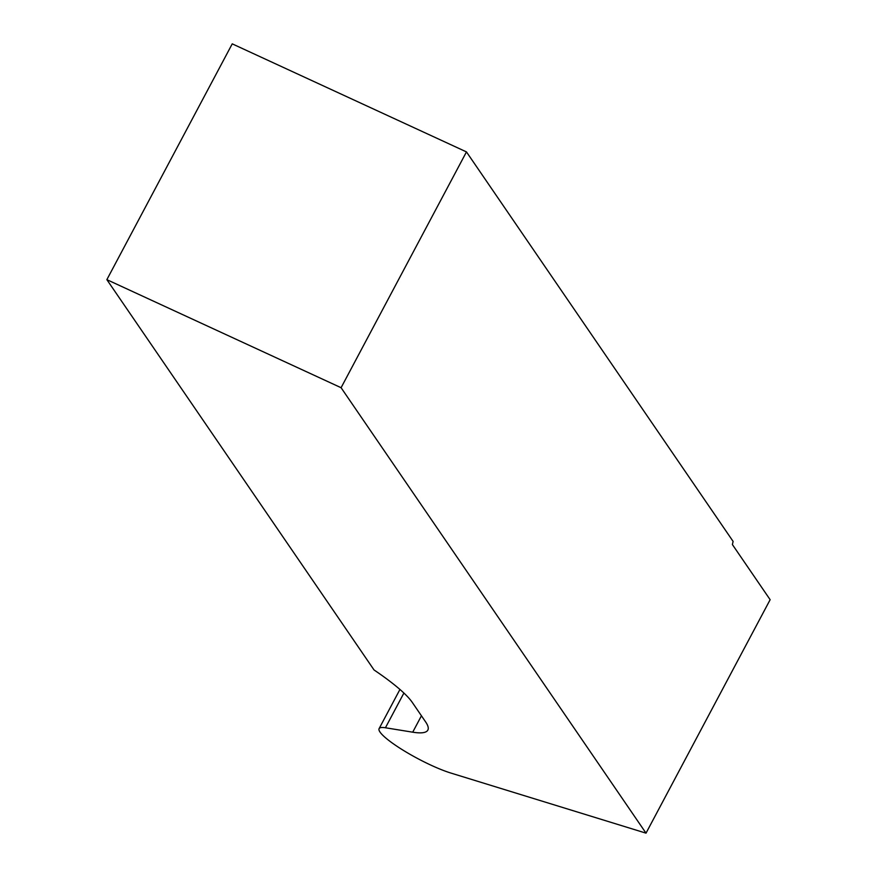 <?xml version="1.0" encoding="UTF-8"?>
<svg xmlns="http://www.w3.org/2000/svg" width="877" height="877" viewBox="0 0 877 877"><rect width="100%" height="100%" fill="white"/><g stroke="black" fill="none" stroke-linecap="round" stroke-linejoin="round"><path stroke-width="1.32" d="M466.465 151.907L232.241 43.85L106.862 279.653L374.04 669.962A115.216 19.809 28 0 1 412.245 702.356L425.652 721.946A115.216 19.809 28 0 1 427.833 730.113A115.216 19.809 28 0 1 412.716 732.185L385.431 727.767A48.246 8.299 -152 0 0 379.105 728.634A48.246 8.299 -152 0 0 402.861 750.054A48.246 8.299 -152 0 0 450.866 773.054L646.02 833.15L770.138 599.704L732.394 544.562L733.106 541.416L466.465 151.907L341.087 387.711L646.02 833.15M106.862 279.653L341.087 387.711M403.902 693.038L385.431 727.767M421.442 715.785L412.716 732.185M379.105 728.634L399.934 689.454"/></g></svg>

